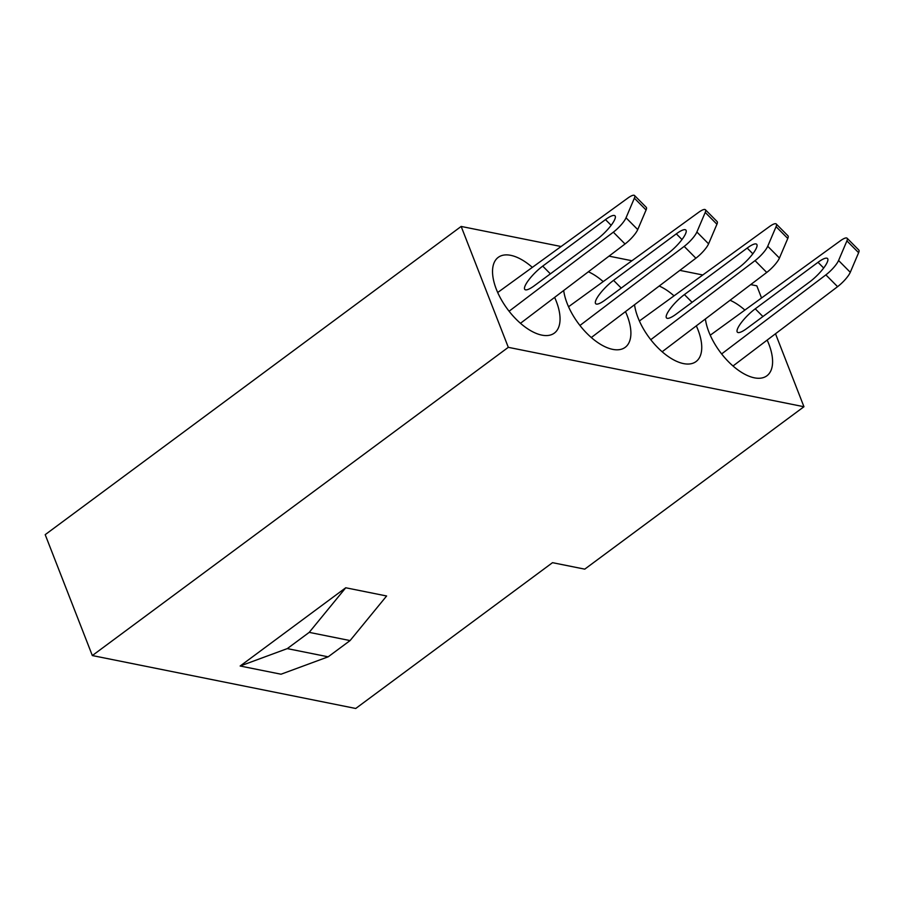 <?xml version="1.0" encoding="UTF-8"?>
<svg xmlns="http://www.w3.org/2000/svg" width="904" height="904" viewBox="0 0 904 904"><rect width="100%" height="100%" fill="white"/><g stroke="black" fill="none" stroke-linecap="round" stroke-linejoin="round"><path stroke-width="1.36" d="M767.168 340.085A47.132 23.38 -126.5 0 1 766.886 375.804A47.132 23.38 -126.5 0 1 754.388 377.827A47.132 23.38 -126.5 0 1 705.391 318.976M696.317 325.847A47.132 23.38 -126.5 0 1 696.046 361.566A47.132 23.38 -126.5 0 1 683.537 363.6A47.132 23.38 -126.5 0 1 634.54 304.738M625.478 311.62A47.132 23.38 -126.5 0 1 625.195 347.339A47.132 23.38 -126.5 0 1 612.686 349.362A47.132 23.38 -126.5 0 1 563.689 290.5M554.627 297.382A47.132 23.38 -126.5 0 1 554.355 333.101A47.132 23.38 -126.5 0 1 541.846 335.124A47.132 23.38 -126.5 0 1 501.121 299.314A47.132 23.38 -126.5 0 1 498.228 257.369A47.132 23.38 -126.5 0 1 510.737 255.335A47.132 23.38 -126.5 0 1 532.185 267.234M287.291 648.609L309.213 632.371L345.746 587.769L240.159 666.011L287.291 648.609L328.163 656.824L281.031 674.214L240.159 666.011M345.746 587.769L386.618 595.985L350.085 640.574L328.163 656.824M350.085 640.574L309.213 632.371M461.164 226.441L45.2 534.659L92.332 655.558L508.308 347.328L461.164 226.441L560.898 246.476M609.002 256.137L631.749 260.714M679.853 270.375L702.589 274.94M750.693 284.602L756.817 285.833L761.484 297.823M775.508 333.757L803.95 406.732L584.752 569.147L552.513 562.672L355.735 708.476L92.332 655.558M803.95 406.732L508.308 347.328M730.059 300.252A47.132 23.38 -126.5 0 1 744.726 309.936M659.219 286.026A47.132 23.38 -126.5 0 1 673.875 295.71M588.368 271.788A47.132 23.38 -126.5 0 1 603.036 281.472M509.088 311.236L613.33 232.17A14.283 3.469 -44.8 0 0 626.031 217.796L634.371 198.191A14.283 3.469 -44.8 0 0 634.551 195.524A14.283 3.469 -44.8 0 0 627.851 198.066L497.697 292.512M605.477 219.604L542.716 266.115A19.278 4.678 -44.8 0 0 528.908 279.731A19.278 4.678 -44.8 0 0 524.851 289.495A19.278 4.678 -44.8 0 0 534.366 285.709L597.137 239.198A19.278 4.678 -44.8 0 0 610.946 225.582A19.278 4.678 -44.8 0 0 615.002 215.83A19.278 4.678 -44.8 0 0 605.477 219.604L611.149 225.311M520.467 323.293L625.037 243.978A14.283 3.469 -44.8 0 0 637.738 229.593L646.077 209.999A14.283 3.469 -44.8 0 0 646.258 207.332L634.551 195.524M579.939 325.474L684.181 246.397A14.283 3.469 -44.8 0 0 696.882 232.023L705.222 212.429A14.283 3.469 -44.8 0 0 705.402 209.751A14.283 3.469 -44.8 0 0 698.702 212.293L568.548 306.75M676.328 233.842L613.556 280.353A19.278 4.678 -44.8 0 0 599.759 293.969A19.278 4.678 -44.8 0 0 595.691 303.721A19.278 4.678 -44.8 0 0 605.217 299.947L667.988 253.436A19.278 4.678 -44.8 0 0 681.785 239.82A19.278 4.678 -44.8 0 0 685.853 230.057A19.278 4.678 -44.8 0 0 676.328 233.842L681.989 239.549M591.318 337.52L695.888 258.205A14.283 3.469 -44.8 0 0 708.589 243.831L716.928 224.237A14.283 3.469 -44.8 0 0 717.109 221.559L705.402 209.751M650.778 339.701L755.032 260.635A14.283 3.469 -44.8 0 0 767.722 246.261L776.073 226.667A14.283 3.469 -44.8 0 0 776.242 223.989A14.283 3.469 -44.8 0 0 769.541 226.531L639.388 320.988M747.179 248.069L684.407 294.58A19.278 4.678 -44.8 0 0 670.598 308.207A19.278 4.678 -44.8 0 0 666.542 317.959A19.278 4.678 -44.8 0 0 676.068 314.185L738.828 267.674A19.278 4.678 -44.8 0 0 752.636 254.047A19.278 4.678 -44.8 0 0 756.693 244.295A19.278 4.678 -44.8 0 0 747.179 248.069L752.84 253.787M662.157 351.758L766.739 272.443A14.283 3.469 -44.8 0 0 779.429 258.069L787.779 238.475A14.283 3.469 -44.8 0 0 787.949 235.797L776.242 223.989M721.629 353.939L825.872 274.873A14.283 3.469 -44.8 0 0 838.573 260.499L846.912 240.893A14.283 3.469 -44.8 0 0 847.093 238.227A14.283 3.469 -44.8 0 0 840.392 240.769L710.239 335.214M818.018 262.307L755.247 308.818A19.278 4.678 -44.8 0 0 741.449 322.434A19.278 4.678 -44.8 0 0 737.393 332.197A19.278 4.678 -44.8 0 0 746.907 328.412L809.679 281.901A19.278 4.678 -44.8 0 0 823.476 268.285A19.278 4.678 -44.8 0 0 827.544 258.533A19.278 4.678 -44.8 0 0 818.018 262.307L823.68 268.013M733.008 365.996L837.579 286.67A14.283 3.469 -44.8 0 0 850.28 272.296L858.619 252.702A14.283 3.469 -44.8 0 0 858.8 250.035L847.093 238.227M626.031 217.796L637.738 229.593M613.33 232.17L625.037 243.978M634.371 198.191L646.077 209.999M542.716 266.115L550.378 273.844M696.882 232.023L708.589 243.831M684.181 246.397L695.888 258.205M705.222 212.429L716.928 224.237M613.556 280.353L621.229 288.082M767.722 246.261L779.429 258.069M755.032 260.635L766.739 272.443M776.073 226.667L787.779 238.475M684.407 294.58L692.068 302.32M838.573 260.499L850.28 272.296M825.872 274.873L837.579 286.67M846.912 240.893L858.619 252.702M755.247 308.818L762.919 316.547"/></g></svg>
